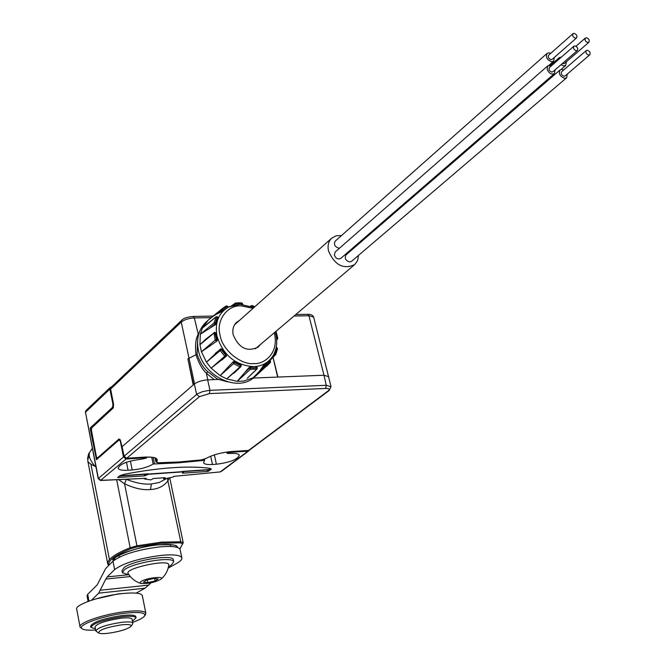 <?xml version="1.0" encoding="UTF-8"?>
<svg xmlns="http://www.w3.org/2000/svg" width="667" height="667" viewBox="0 0 667 667"><rect width="100%" height="100%" fill="white"/><g stroke="black" fill="none" stroke-linecap="round" stroke-linejoin="round"><path stroke-width="1" d="M248.558 450.433L231.507 451.534C221.244 452.484 212.623 454.852 205.661 458.629L201.326 459.922L179.173 461.956L158.262 462.781L156.62 461.864C158.821 458.346 154.936 456.753 144.981 457.087L126.722 458.254L199.408 396.657L209.396 393.605L325.621 388.436C329.173 388.436 330.057 389.228 328.281 390.812L248.558 450.433M331.057 386.743L326.263 385.293L325.621 388.436M328.781 376.73L323.987 375.229L326.263 385.293L208.946 390.403L202.343 391.704L197.19 393.997L196.657 394.414L199.408 396.657M219.451 379.398L207.654 379.873C201.959 380.332 197.532 381.691 194.364 383.959L196.657 394.414L124.154 456.211L126.588 458.262M328.281 390.812L329.19 390.495L330.982 386.426L313.657 317.092L308.946 315.733L323.987 375.229L253.16 378.056M194.364 383.959L122.119 446.665M313.757 317.459L313.657 317.092C312.84 315.174 310.889 314.24 307.82 314.299L308.946 315.733L294.039 316.016M214.215 379.606L206.361 373.22C202.276 369.443 198.824 363.29 196.006 354.752L197.082 354.269C200.133 362.74 203.735 368.576 207.896 371.769L217.55 379.123L227.397 381.791M217.55 379.123L216.45 379.523M193.188 384.967L187.894 358.829L196.006 354.752C194.997 345.664 195.648 339.003 197.966 334.759L199.15 332.658M273.086 357.379L277.906 377.072M211.03 317.617L194.355 317.934C188.686 318.276 184.317 319.651 181.241 322.086L110.639 389.044L113.623 404.586L113.048 408.162L91.771 427.789L91.412 430.107L96.415 456.862L97.415 457.971L118.968 439.036L120.552 440.72L124.187 456.328M277.639 377.08L273.045 357.429M187.894 358.829L193.555 384.651M97.023 458.037L97.916 458.379L119.476 439.453L120.519 440.779M229.248 451.742L229.406 452.434L227.113 453.418L230.599 453.452C235.659 453.185 238.569 453.752 239.32 455.169C237.794 459.388 230.157 462.414 216.391 464.232L212.49 464.499C207.312 464.799 204.344 464.215 203.577 462.765L204.569 460.48L203.927 460.397L178.372 462.831L153.16 464.015C147.949 467.15 140.97 469.134 132.208 469.96L128.081 470.243C122.261 470.568 118.951 469.91 118.134 468.259C119.635 464.007 127.364 460.997 141.312 459.238L146.532 458.062L145.706 457.829L145.556 457.07M142.738 457.245L142.88 457.937L145.706 457.829M229.406 452.434L232.283 452.176L232.133 451.509M197.557 341.062L197.082 354.269M117.667 477.497L119.943 475.604L124.354 474.237C159.571 467.55 188.127 465.566 210.022 468.301L211.381 469.234L207.77 471.436L182.424 473.211L183.542 472.153L182.299 471.919L148.382 474.287L144.581 475.871L117.667 477.497M142.88 457.937L126.046 459.021L100.459 480.482L98.216 478.673L85.476 412.248L98.374 478.356L100.859 480.357L146.206 478.314L145.231 479.106L150.9 479.898L153.352 478.522L164.841 477.705L165.283 477.931L163.982 478.956L172.853 477.13L173.854 476.355L220.227 471.911L247.982 451.167L232.283 452.176M120.627 441.346L119.026 439.962L96.498 459.671L90.22 428.939L90.395 427.78L112.498 407.362L112.956 404.377L109.888 389.078L110.372 387.335L111.631 386.835M120.368 441.362L123.487 456.953L126.046 459.021M247.982 451.167L249.375 450.158M144.581 475.871L144.264 474.329M219.785 471.961L173.854 476.355M221.077 471.602L248.849 450.85M163.982 478.956L163.382 478.231M174.029 476.43L172.853 477.13M145.231 479.106L143.739 478.564M100.534 480.473L146.206 478.314M121.736 475.104L119.585 475.896M120.202 476.013L208.638 469.843L210.055 468.676L209.105 468.242C200.625 467.125 190.437 466.825 178.514 467.35M126.813 479.481C136.176 483.166 144.372 484.659 151.409 483.975L159.038 482.541L165.316 479.265M92.304 448.416L89.411 452.726C88.486 456.37 90.395 460.905 95.123 466.325L95.898 466.8M163.482 478.472L163.974 477.764M177.772 467.384L166.517 468.151M168.968 478.006L168.092 480.64C163.957 486.151 158.096 489.111 150.5 489.528C142.946 490.27 134.3 488.352 124.554 483.792L126.296 479.506M116.717 479.923L130.165 547.749L136.935 545.814L124.554 483.792L118.926 479.831M95.931 466.983L95.123 466.325C90.42 464.224 87.952 462.323 87.727 460.622L89.411 452.726L88.528 454.06L87.527 458.796M109.004 565.166L107.812 564.232C107.254 562.089 108.896 559.571 112.748 556.687C116.675 553.777 122.486 550.8 130.165 547.749L130.907 548.641L137.127 546.865L136.935 545.814L161.231 542.171L180.774 541.746L167.342 478.339M206.053 322.144L205.653 322.503C198.616 329.565 196.181 338.794 198.357 350.2C202.993 376.055 237.444 392.663 253.927 377.455L256.195 375.588L252.943 377.856C257.304 373.712 260.005 370.752 261.055 368.951L263.949 364.732L269.66 360.38M88.094 601.426L87.035 595.856L87.685 594.33L97.19 584.892L105.669 568.534L112.965 561.172L115.499 557.279C120.635 552.668 144.439 545.814 158.896 544.814C170.293 543.813 176.638 544.764 177.931 547.657M247.39 378.131L256.753 369.076L250.358 369.31L249.283 368.292L250.659 368.001L250.358 369.31L237.202 381.324L249.191 367.425L250.55 366.917L256.503 366.708L256.97 367.15M237.369 369.826L226.672 378.898L239.97 366.883L233.608 363.648L233.083 362.323L234.392 362.498L233.608 363.648L220.135 375.604L229.331 365.758L233.433 361.614L234.826 361.614L240.737 364.616L241.087 365.991M225.938 356.528L211.122 368.159L224.712 356.27L220.143 350.442L220.385 349.124L221.302 349.658L206.445 362.181L220.085 349.366M220.452 349.099L222.161 349.208L226.413 354.636L226.055 356.42M212.44 344.18L201.459 351.751L215.199 340.128L216.492 339.636L216.375 340.987L215.199 340.128L213.94 332.6L214.716 332.391L215.024 333.008L213.69 333.308L199.933 344.747L205.786 339.161L214.716 332.391L216.083 333.125L215.024 333.008L216.492 339.636L217.484 339.47L217.167 340.845L212.44 344.18L217.167 340.845M217.484 339.47L216.083 333.125M217.959 317.317L215.608 324.529L200.325 334.225L214.04 322.928L216.183 316.75L217.384 316.725L217.25 317.167L215.983 317L202.343 328.131L207.395 323.695M228.047 307.229L222.203 311.422L217.709 313.598C215.825 314.349 212.648 316.542 208.179 320.177L223.303 307.854L226.338 305.903L227.672 306.27L226.338 305.903L223.303 307.854L208.829 319.585M276.672 339.545L277.23 338.027L277.764 338.261L277.472 339.136L276.655 339.328M276.171 347.649L277.055 347.982L276.722 347.49M272.078 357.354L275.321 353.743L275.796 354.519L274.496 354.894L273.787 354.427M270.36 361.097L270.477 362.356L266.65 366.233M269.401 360.43L270.31 361.047M261.055 368.951L265.641 364.749L265.766 365.958L263.949 364.732M208.104 320.243L202.343 328.131L200.325 334.225L199.933 344.747L201.459 351.751L206.445 362.181L211.122 368.159L220.135 375.604L226.672 378.898L237.202 381.324L243.78 381.049L252.943 377.856L265.766 365.958L270.469 362.364L256.195 375.588M257.27 368.001L256.753 369.076L256.878 367.775L257.27 368.001M241.029 366.358L239.97 366.883L240.57 365.641L241.029 366.358M226.013 356.461L224.712 356.27L225.738 355.328L226.013 356.461M215.608 324.529L214.04 322.928L215.366 322.928L214.774 324.22L210.83 327.222M222.203 311.422L221.477 309.38L222.586 309.755L217.709 313.598M227.555 306.445L228.231 307.162M236.418 304.577L236.076 303.618L234.776 304.16L235.526 303.01L231.657 305.728M242.705 304.044L241.913 302.926L238.828 302.851M252.068 306.645L252.176 306.011L250.817 306.078L252.118 305.494L250.517 306.07M274.412 353.135L275.321 353.743L277.055 347.982L277.589 348.533L275.813 354.419M265.024 363.765L265.641 364.749L270.21 361.264L270.469 362.364L270.477 360.939L269.735 360.172M260.363 344.572L258.237 347.048C247.324 352.301 238.978 348.249 233.217 334.909C232.183 329.698 233.3 325.504 236.56 322.336L239.428 320.468M242.338 304.377L242.246 303.527L236.076 303.618L235.526 303.01L241.913 302.926L242.871 304.419M254.469 307.053L252.118 305.494L254.827 306.737M358.571 255.319L357.595 260.555L354.719 264.566C343.597 269.743 334.876 265.274 328.573 251.184C327.372 245.714 328.414 241.371 331.699 238.169L336.11 235.793L341.512 235.551M349.225 251.075L350.517 251.009M560.047 69.977L345.998 254.911C344.355 258.296 345.598 260.647 349.733 261.973L351.526 261.339L566.65 77.747L564.691 78.331C559.997 76.497 558.446 73.712 560.047 69.977L562.023 69.385L563.782 69.902M547.774 65.808L335.168 252.001L334.384 255.186C335.926 258.613 338.052 259.688 340.754 258.404L554.444 73.562C551.517 74.821 549.074 73.428 547.123 69.385L547.774 65.808L551.526 65.7M554.319 57.437L553.718 61.122L551.717 61.731C547.04 59.913 545.481 57.154 547.032 53.435L335.176 241.162C333.567 244.531 334.826 246.865 338.936 248.174L339.611 248.107M558.412 59.688L559.263 57.637L561.422 57.054M566.491 61.672L565.633 65.533L563.682 65.908L561.039 64.682M567.292 74.062L566.65 77.747M555.077 69.852L554.444 73.562M547.032 53.435L549.066 52.818L550.767 53.31M562.331 63.565L564.34 63.54L588.936 42.238L587.485 42.471L585.834 41.387L585.017 39.962L585.343 38.044L586.793 37.802L588.444 38.886L589.269 40.312L588.936 42.238M586.226 50.567L561.597 71.786C560.739 73.779 561.564 75.263 564.074 76.238L565.116 75.93L589.811 54.786L588.761 55.094C586.218 54.085 585.376 52.576 586.226 50.567L587.285 50.25C589.82 51.267 590.662 52.785 589.811 54.786M573.82 46.231L549.341 67.609L548.991 69.518L549.8 70.935L551.434 72.003L552.901 71.744L577.447 50.45L575.971 50.692L574.312 49.608L573.487 48.166L573.82 46.231L575.296 45.981L576.963 47.065L577.789 48.508L577.447 50.45M572.978 33.675L548.599 55.219C547.774 57.204 548.599 58.679 551.092 59.646L552.168 59.321L576.613 37.869L575.538 38.186C573.011 37.177 572.161 35.676 572.978 33.675L574.07 33.358C576.596 34.367 577.447 35.868 576.613 37.869M168.134 568.167L176.672 563.407C180.59 561.205 182.291 559.305 181.783 557.72C180.323 555.102 173.687 554.302 161.856 555.311C139.428 558.212 123.678 562.981 114.607 569.601L112.965 561.172C122.003 554.469 137.727 549.691 160.13 546.84C171.944 545.864 178.589 546.715 180.057 549.391L180.157 549.908M136.101 593.13L145.039 588.202L151.101 582.783M130.323 576.546L105.803 579.064L98.699 593.155L91.412 600.258M105.803 579.064L107.22 576.913L127.722 574.829M114.607 569.601L107.22 576.913M122.344 572.469L121.994 570.694L124.02 567.609C133.066 560.363 172.711 554.01 173.278 559.638L173.353 560.005M129.081 574.912L122.403 572.786L124.437 569.718C133.492 562.498 173.145 556.12 173.703 561.722L171.427 565.007L168.493 566.683M94.731 599.199L117.984 593.93L122.144 593.597M168.751 565.182L168.784 564.916C169.743 558.504 123.253 568.509 128.272 573.653C131.199 578.456 135.351 581.699 140.737 583.383M140.929 581.582C145.748 577.981 165.608 575.654 160.955 579.214C154.986 582.383 148.382 583.808 141.146 583.5L140.02 582.758L140.929 581.582M146.381 580.132L153.81 578.481L158.162 578.906L155.111 580.974L147.74 582.616L143.363 582.208L146.381 580.132M80.007 626.73L76.73 609.221C74.337 604.911 101.167 595.656 122.536 593.555C134.367 592.404 140.954 593.038 142.296 595.439L142.371 595.806M155.111 580.974L154.627 578.564M82.099 628.739L80.057 627.022C77.706 622.928 104.644 613.79 126.055 611.547C137.911 610.322 144.497 610.847 145.815 613.131L145.373 614.791M147.74 582.616L147.207 579.948M95.639 629.99C89.061 630.423 84.684 630.098 82.516 629.006C74.921 625.838 102.726 615.508 125.796 613.106C139.511 611.756 145.781 612.681 144.622 615.883C143.33 617.809 139.353 619.96 132.691 622.336M135.876 616.817L135.835 616.575C134.917 615.007 130.365 614.649 122.178 615.508C103.502 618.417 92.988 621.961 90.62 626.13L90.812 627.147M95.423 628.848L90.854 627.347C93.213 623.186 103.744 619.651 122.42 616.733C130.607 615.874 135.159 616.225 136.068 617.792L132.466 621.202M95.79 630.79L95.056 626.905C96.99 623.503 105.594 620.61 120.86 618.217C127.572 617.509 131.307 617.8 132.058 619.084L132.091 619.268M98.549 632.925L95.823 630.957C97.766 627.597 106.378 624.712 121.661 622.303C128.372 621.586 132.099 621.861 132.85 623.128L132.608 624.02M108.388 633.266C103.468 633.833 100.267 633.767 98.774 633.066C98.374 630.173 105.861 627.447 121.236 624.879C128.372 624.145 131.657 624.595 131.091 626.221C127.747 629.139 120.177 631.491 108.388 633.266M248.424 450.442L231.374 451.542M231.507 451.534L231.432 451.559C221.211 452.493 212.665 454.836 205.803 458.588L205.661 458.629M207.654 379.873L209.972 390.337L209.396 393.605M122.061 446.623L124.12 456.286L126.655 458.279L144.914 457.112C158.988 457.128 154.877 458.537 156.787 459.238L156.095 461.489L156.62 461.864M158.087 462.781L155.953 461.973L155.361 458.054M201.234 459.93L179.106 461.981L158.262 462.781M205.903 458.487L201.326 459.922M193.188 316.441L194.355 317.934L198.449 335.009M194.522 383.817L181.241 322.086L181.724 320.252L111.122 387.319L110.664 389.169M307.695 314.299L295.806 314.524M207.896 371.769L206.361 373.22L207.837 379.865M181.724 320.252C183.45 318.267 187.31 316.992 193.305 316.441L212.806 316.075M118.968 439.036L119.96 439.428M97.415 457.971L98.049 458.371M91.771 427.789L92.104 427.347M113.048 408.162L113.365 407.712M203.727 459.446L203.927 460.397M154.452 463.69L153.16 457.412M204.477 460.413L204.235 459.288M151.759 457.195L153.16 464.015M112.956 404.377L113.523 404.352M118.109 477.13L118.142 477.73M148.382 474.287L148.291 473.812L120.81 475.729M145.289 474.262L145.473 475.154M182.199 471.452L182.299 471.919M207.77 471.436L207.237 469.935M126.472 462.248L128.081 470.243M132.208 469.96L130.407 461.055M210.697 456.211L212.49 464.499M216.391 464.232L214.374 454.894M163.482 478.156L163.765 478.881M123.487 456.953L98.216 478.673M109.888 389.078L85.476 412.248L85.96 410.547L110.372 387.335M112.498 407.362L113.448 407.312M209.413 469.551L183.016 471.394M96.115 459.063L97.34 458.988M91.654 427.714L90.395 427.78M91.321 428.881L90.22 428.939M151.409 483.975L150.5 489.528M107.72 563.74L87.794 460.989L107.72 563.773M109.455 559.638L90.895 464.132M137.127 546.865L161.047 543.272L180.282 542.846L180.774 541.746L183.208 542.646L169.743 477.839L183.242 542.796L179.79 548.916M108.829 564.882C108.079 560.372 115.441 554.961 130.907 548.641M180.282 542.846L182.558 543.813M113.782 560.438L113.615 559.871M113.623 559.846L113.69 560.222C107.637 559.855 134.325 546.223 158.796 544.847C171.452 544.43 177.464 545.022 176.822 546.64L176.913 547.307M273.987 354.019L272.945 355.903C268.634 362.581 262.248 366.166 253.785 366.658C235.359 365.374 223.095 355.178 216.975 336.085C214.591 322.103 218.809 312.248 229.631 306.537L239.636 304.352M276.513 337.944L277.23 338.027L275.721 331.541M256.503 366.708L256.878 367.775L253.81 368.059L250.659 368.001L250.55 366.917M249.191 367.425L249.283 368.292L245.714 371.777M240.737 364.616L240.57 365.641L234.392 362.498L234.826 361.614M233.433 361.614L229.331 365.758M226.413 354.636L225.738 355.328L221.302 349.658L222.161 349.208M274.287 332.758C279.665 354.385 262.715 364.532 254.169 363.565C240.904 365.283 222.128 349.733 220.077 335.234C215.733 320.785 227.339 304.819 241.045 305.836L253.06 308.312M216.408 323.32L215.366 322.928L217.25 317.167L218.209 317.8M223.395 310.597L222.586 309.755L227.255 306.403L227.864 307.379M233.358 305.203L234.776 304.16L235.001 304.819M235.651 303.035L238.503 302.851M88.969 601.1L87.685 594.33M100.65 590.203L148.949 585.084M98.699 593.155L145.039 588.202M208.929 471.094L208.488 469.851M329.19 390.495L249.425 450.125M155.928 461.881L155.077 457.937M120.519 440.787L121.702 446.932M111.122 387.319L110.605 389.119L113.582 404.652L113.157 407.812L91.871 427.447L91.379 430.173L96.381 456.928L97.916 458.487M204.31 459.263L204.569 460.48M146.323 457.037L146.532 458.062M226.805 452.043L227.105 453.385M183.542 472.153L183.375 471.386M120.193 439.778L119.368 439.82M166.225 478.556L165.299 479.281M92.304 448.391L88.611 453.885M85.309 412.556L85.96 410.547M183.208 542.646L179.873 549.033M107.862 564.39L108.829 565.349M208.179 320.177L205.653 322.503M270.043 360.497L272.945 355.903C277.055 348.808 277.822 340.829 275.246 331.949M228.214 307.137L239.937 304.31L253.994 307.479M276.038 331.282L277.764 338.261L276.697 339.912M276.263 347.165L277.589 348.533L275.796 354.519L270.377 360.005M257.037 366.833L257.145 368.884L247.257 378.247M241.279 365.274L240.829 366.767L234 373.145M226.572 355.878L221.836 360.13M215.241 353.435L221.102 348.758M204.619 326.005L216.183 316.75L218.259 317.309M207.987 320.352L208.838 319.576M234.517 324.846L331.699 238.169M255.353 348.816L354.719 264.566M559.263 57.637L550.492 65.308M565.883 65.341L561.13 69.443M553.718 61.122L549.041 65.224M118.843 555.303L119.21 557.17M170.318 544.606L170.702 546.465M585.343 38.044L575.938 46.24M181.783 557.72L180.057 549.391M173.278 559.638L173.703 561.722M160.955 579.214C165.391 575.413 168.001 570.644 168.784 564.916M142.296 595.439L145.815 613.131M144.622 615.883L145.598 614.465M135.835 616.575L136.068 617.792M132.058 619.084L132.85 623.128M131.091 626.221L132.725 623.845"/></g></svg>
